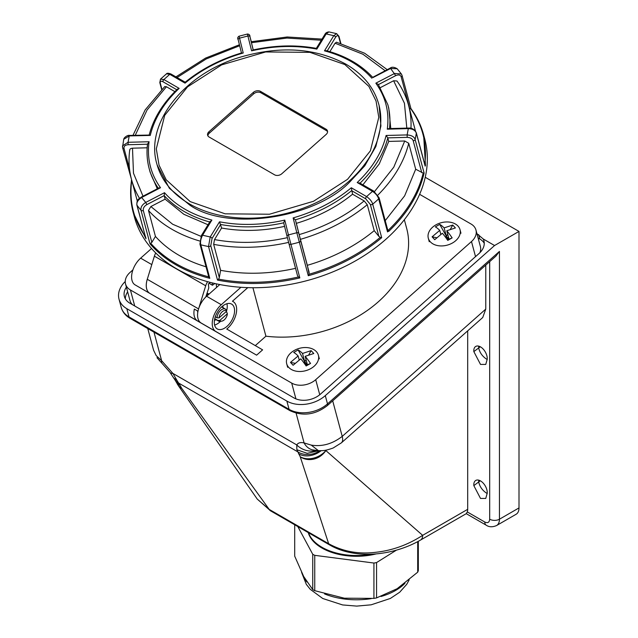 <?xml version="1.0" encoding="UTF-8"?>
<svg xmlns="http://www.w3.org/2000/svg" width="638" height="638" viewBox="0 0 638 638"><rect width="100%" height="100%" fill="white"/><g stroke="black" fill="none" stroke-linecap="round" stroke-linejoin="round"><path stroke-width="0.96" d="M313.792 459.097A19.004 4.179 -103.2 0 1 313.266 458.196A19.004 14.666 150.9 0 0 325.739 450.731A18.574 17.003 135.9 0 1 313.792 459.097A18.574 17.003 135.9 0 1 300.219 456.744L328.65 543.712L269.18 509.379L257.25 499.083L178.193 385.408L175.586 380.926A19.004 14.666 150.9 0 0 180.107 385.44L177.085 380.599L173.6 377.879L170.011 372.377A19.004 5.71 146.5 0 0 172.89 373.405L161.629 360.693L153.981 332.143M487.209 493.461L486.379 493.038C482.264 490.239 479.704 486.555 478.683 481.969L473.835 485.63A9.506 5.487 60 0 1 475.765 480.438A9.506 5.487 60 0 1 483.413 483.341A9.506 5.487 60 0 1 487.193 493.349L485.749 498.445L480.518 498.445L473.835 485.63M487.209 359.441L486.379 359.019C482.264 356.219 479.704 352.527 478.683 347.949L480.278 346.761M325.468 450.237L422.651 535.338C407.937 544.868 392.282 550.522 375.694 552.293C358.62 554.406 342.941 551.543 328.65 543.712A10.367 5.989 120 0 0 330.053 545.179L270.584 510.847A10.367 5.989 120 0 1 269.18 509.379L181.71 388.327A18.574 12.441 128.5 0 1 178.193 385.408M318.466 450.691L312.564 449.886A19.004 14.945 -76.3 0 1 304.087 442.931L311.224 445.093C322.07 446.855 332.398 443.952 342.223 436.384A19.004 7.76 48.4 0 1 341.394 442.844L333.132 448.02C323.777 451.321 322.453 450.516 318.466 450.691L311.224 445.093M316.033 450.508A19.004 17.194 -149.9 0 1 296.774 444.933L172.89 373.405L177.085 380.599M296.112 413.169L304.087 442.931C300.522 442.11 298.082 442.772 296.774 444.933L296.861 449.75L300.219 456.744A19.004 14.666 150.9 0 0 313.266 458.196M147.769 328.554L153.575 350.214L156.19 355.589L161.629 360.693A19.004 5.638 -49.6 0 0 162.283 363.644L170.011 372.377M153.575 350.214L156.19 355.589M173.6 377.879L174.964 379.921A19.004 12.824 -34.1 0 0 178.616 383.039L297.571 451.72A19.004 16.165 157.8 0 0 319.869 450.715M296.861 449.75L307.221 453.339L318.801 450.699M321.153 450.683A19.004 14.666 150.9 0 1 298.616 453.857M425.235 177.284L518.997 231.419L518.997 507.928A13.821 7.983 60 0 1 516.134 514.252L496.587 525.537A13.821 7.983 60 0 0 499.45 519.212A6.914 3.987 180 0 1 489.681 519.212C489.386 522.442 487.751 523.383 484.792 522.036L467.263 511.915L466.378 513.598L420.498 540.083A10.367 5.989 60 0 0 422.651 535.338L467.686 509.331L467.686 330.851M476.929 233.636L483.197 238.963L494.562 245.526L325.3 395.624A27.641 19.547 165 0 1 286.869 401.079L126.818 308.68A27.641 19.547 165 0 1 119.003 299.086A27.641 19.547 165 0 1 125.247 281.494M484.258 243.301A19.004 13.438 -15 0 0 479.816 238.987L478.093 237.99M518.997 231.419L494.562 245.526M126.388 287.156A19.004 13.438 -15 0 0 124.402 296.534A19.004 13.438 -15 0 0 129.785 303.13L293.982 397.929A19.004 13.438 -15 0 0 320.404 394.18L479.01 253.533A19.004 13.438 -15 0 0 483.931 240.853A19.004 13.438 -15 0 0 483.197 238.963M127.648 291.877A19.004 13.438 -15 0 0 125.343 298.815M499.45 251.412L495.909 256.117L327.286 405.64A5.184 2.113 48.4 0 0 327.509 403.886L499.45 251.412L499.45 519.212L518.997 507.928M467.263 511.915A10.367 5.989 -120 0 0 467.686 509.331M341.394 442.844L482.735 317.509L485.765 309.095L485.765 265.113M473.835 351.61A9.506 5.487 60 0 1 475.765 346.418A9.506 5.487 60 0 1 483.413 349.321A9.506 5.487 60 0 1 487.193 359.33L485.749 364.426L480.518 364.426L473.835 351.61L478.683 347.949L478.667 346.123M480.278 480.781L478.683 481.969L478.667 480.143M294.238 350.469A16.413 11.604 165 0 1 318.402 355.27A16.413 11.604 165 0 1 310.858 368.565A16.413 11.604 165 0 1 286.693 363.764A16.413 11.604 165 0 1 294.238 350.469M305.897 365.606L307.42 364.737L305.163 356.331A28.463 6.97 60.4 0 1 310.539 363.461L306.144 365.965A28.463 6.97 -119.6 0 0 300.769 358.827L293.121 365.271L290.473 362.4L298.129 355.956L299.19 359.92M310.539 363.461L306.575 365.08L304.781 361.866L304.605 363.764M306.575 365.08L305.833 365.502M307.42 364.737L304.781 361.866L302.524 353.452L311.145 350.637L313.792 353.516L305.163 356.331M311.145 350.637L308.776 354.816M306.049 359.625L304.781 361.866L298.121 349.943A28.463 6.97 60.4 0 1 302.524 353.452M295.083 363.309L290.473 362.4M298.129 355.956A28.463 6.97 -119.6 0 0 293.727 352.447L298.121 349.943M304.781 361.866L303.672 362.488M435.858 224.895A16.413 11.604 165 0 1 460.022 229.696A16.413 11.604 165 0 1 452.47 242.99A16.413 11.604 165 0 1 428.305 238.189A16.413 11.604 165 0 1 435.858 224.895M452.757 225.062L455.404 227.941L446.775 230.757A28.463 6.97 60.4 0 1 452.151 237.886L449.032 239.162L446.393 236.291L444.136 227.878L452.757 225.062L450.388 229.241M447.661 234.05L446.393 236.291L439.734 224.369A28.463 6.97 60.4 0 1 444.136 227.878M447.509 240.032L449.032 239.162L446.775 230.757M452.151 237.886L447.756 240.39A28.463 6.97 -119.6 0 0 442.381 233.253L434.733 239.697L432.085 236.826L439.741 230.382L440.802 234.345M436.695 237.735L432.085 236.826M439.741 230.382A28.463 6.97 -119.6 0 0 435.339 226.873L439.734 224.369M447.445 239.928L448.187 239.505L446.393 236.291L445.292 236.913M446.393 236.291L446.217 238.189M374.849 553.975A46.239 26.692 180 0 1 323.817 548.353L321.935 547.268A48.895 28.231 180 0 1 321.935 547.26A48.895 28.231 180 0 1 308.529 532.754M371.563 554.159A48.895 28.231 180 0 1 321.935 547.268M376.316 553.864A48.895 28.231 180 0 1 371.037 555.012A48.895 28.231 180 0 1 321.935 548.018A48.895 28.231 180 0 1 308.25 532.586M376.556 597.91L376.556 562.572A63.066 36.414 180 0 1 375.248 562.82A63.066 36.414 180 0 1 373.932 563.043L373.932 598.388A63.066 36.414 0 0 0 375.248 598.157A63.066 36.414 0 0 0 376.556 597.91L397.131 588.715L417.707 572.174L417.707 541.638M294.7 524.763L294.7 556.153L303.712 576.545L312.732 589.6L312.732 554.263A63.066 36.414 180 0 0 314.749 555.339L314.749 590.676L344.337 598.197L373.932 598.388M418.313 541.311L418.313 570.627A63.066 36.414 0 0 1 417.707 572.174M376.556 562.572L396.35 550.195M312.732 589.6A63.066 36.414 0 0 0 314.749 590.676M314.749 555.339L373.932 563.043M297.794 526.549L312.732 554.263M322.98 548.6A46.016 26.565 180 0 1 316.512 543.544M252.927 287.73L265.91 336.194A109.712 77.581 -15 0 0 378.326 301.798A109.712 77.581 -15 0 0 406.725 228.611L404.34 219.719M247.783 287.634L232.447 301.24A17.282 9.977 -60 0 1 233.077 301.551A17.282 9.977 -60 0 1 236.243 313.354A17.282 9.977 -60 0 1 227.606 328.315A17.282 9.977 -60 0 1 226.745 329.041L262.609 349.855L256.62 355.167L215.788 331.473A17.282 9.977 -60 0 1 221.282 304.717L240.925 287.291M214.615 325.069A14.339 8.278 120 0 0 219.735 322.078A14.339 8.278 120 0 0 220.557 321.305M226.267 312.022A14.339 8.278 120 0 0 226.498 311.296M226.594 310.953A14.339 8.278 120 0 0 226.937 303.728M227.064 326.313A14.339 8.278 120 0 0 234.234 313.888A14.339 8.278 120 0 0 231.61 304.095A14.339 8.278 120 0 0 221.817 306.719A14.339 8.278 120 0 0 214.647 319.136A14.339 8.278 120 0 0 217.271 328.937A14.339 8.278 120 0 0 227.064 326.313M172.738 306.583L149.818 293.384A17.282 9.977 -60 0 1 147.537 278.431M419.621 194.319L471.067 224.026A17.282 12.218 165 0 1 475.956 230.023A17.282 12.218 165 0 1 471.49 241.547L315.714 379.682A17.282 12.218 165 0 1 291.694 383.087L130.423 289.979A17.282 12.218 165 0 1 125.534 283.99A17.282 12.218 165 0 1 130.008 272.466L132.903 269.898M125.534 283.99L129.969 300.514A17.282 12.218 -15 0 0 132.401 304.637M479.864 252.728A17.282 12.218 -15 0 0 480.39 246.539L475.956 230.023M151.541 248.501L140.647 258.159L151.788 264.595M256.62 355.167L135.16 284.915A17.282 9.977 -60 0 1 140.647 258.159M255.296 345.605L265.91 336.194M219.815 284.548L206.616 296.247A17.282 9.977 120 0 0 201.129 323.003L172.675 306.639M216.25 319.766A8.637 4.984 -60 0 1 214.464 320.164M222.614 306.049A8.637 4.984 -60 0 1 223.156 307.795M370.335 204.471L378.884 236.379L374.219 230.653L367.257 204.686L364.178 200.914C345.636 216.059 323.96 227.287 299.15 234.617L296.351 223.34C317.74 216.936 336.481 207.23 352.567 194.207L351.307 187.763L366.587 196.584A1.731 0.997 120 0 0 365.726 198.817L370.335 204.471A1.731 1.22 -15 0 0 372.704 204.16A150.321 106.291 165 0 0 378.677 198.865A1.731 1.22 -15 0 0 379.092 197.748L387.816 230.318L387.529 231.913L378.677 198.865C377.656 195.85 375.591 193.346 372.488 191.352L366.587 196.584C369.896 198.928 371.938 201.456 372.704 204.16L381.691 237.695A150.321 106.291 165 0 1 308.29 275.728L296.814 232.742L288.448 234.904L299.828 277.913C271.286 284.532 243.852 285.258 217.518 280.09L208.53 246.555L210.205 236.969L202.573 235.231C200.707 238.883 200.125 242.073 200.811 244.801L209.798 278.327C197.286 275.137 185.937 270.608 175.761 264.746C165.601 258.869 157.02 251.89 150.01 243.812L151.844 242.376L155.441 236.435L148.487 210.468L150.855 206.553L165.122 199.16L183.872 214.296L208.012 224.767M252.672 50.067C274.675 45.202 295.896 44.636 316.328 48.368L324.997 34.213C325.635 32.905 326.927 32.131 328.889 31.9L326.154 33.934L333.786 35.672L324.471 50.841L326.369 50.657C345.74 55.977 361.18 64.877 372.68 77.358L390.145 68.13C391.82 66.775 394.172 66.982 397.179 68.76L390.623 68.481L395.719 75.627C398.622 74.439 400.441 74.845 401.166 76.839A1.731 1.22 -15 0 0 402.044 75.396L410.944 108.612C416.869 116.69 421.104 125.423 423.624 134.793L424.756 139.028A150.321 106.291 165 0 1 349.76 263.996A150.321 106.291 165 0 1 176.893 268.981A150.321 106.291 165 0 1 134.363 216.84L132.664 210.349M423.624 134.801L425.474 165.425L424.756 164.604C427.364 144.092 422.691 125.471 410.744 108.731L409.476 108.683M425.131 165.721L425.347 164.939M425.171 166.159L416.319 133.119C415.282 130.296 412.619 128.796 408.32 128.613L407.132 134.921C411.677 135.296 414.341 136.819 415.123 139.499L424.11 173.034C419.206 194.008 407.427 213.451 388.765 231.355L388.183 230.318C406.494 212.749 418.161 193.673 423.185 173.097L415.689 169.222L404.651 195.826L385.224 220.636M387.529 231.913A150.321 106.291 -15 0 0 388.63 230.868M379.1 105.485L380.926 125.957L375.83 146.573L364.769 165.808L349.425 182.356C313.928 218.962 226.689 231.347 189.701 205.045L169.357 188.266L157.123 164.931M295.617 268.335C269.659 274.125 244.657 274.787 220.612 270.321L213.658 244.354L214.512 239.569L221.593 228.029C241.826 231.674 262.84 231.115 284.636 226.362M220.612 270.321L219.312 277.586L210.763 245.678L212.047 238.5L220.652 224.488A123.541 87.35 -15 0 0 283.687 222.821L284.763 220.078C262.162 225.214 240.414 225.788 219.52 221.801L221.593 228.029M351.307 187.763C334.798 201.409 315.403 211.457 293.129 217.917L295.402 219.799L300.634 240.59A1.731 1.22 -15 0 1 299.31 242.193A150.321 106.291 165 0 1 290.848 244.378A1.731 1.22 -15 0 1 288.934 243.628L297.483 275.552L288.934 243.644A1.731 1.22 -15 0 1 288.926 243.612L287.092 236.499A1.731 1.22 166 0 0 287.092 236.515L283.687 222.821L287.092 236.499A1.731 1.22 166 0 1 288.448 234.904L284.763 220.078M297.475 275.52L298.345 277.004C270.719 283.256 244.139 283.958 218.603 279.117L219.312 277.586M206.026 266.788A143.406 101.402 165 0 1 155.441 236.435M209.966 222.056L211.888 220.062C191.823 214.727 176.024 205.603 164.5 192.7L164.173 195.619L165.122 199.16M210.763 245.678A1.731 1.22 165 0 1 208.53 246.555A150.321 106.291 165 0 1 200.811 244.801A1.731 1.22 -15 0 1 199.933 244.043L208.738 276.868C184.246 270.321 164.947 259.172 150.823 243.429M143 196.201L133.486 173.201L132.497 148.183C130.399 148.423 129.49 149.244 129.761 150.632M158.32 188.266A123.541 87.35 -15 0 1 149.164 168.607C147.035 160.609 146.485 152.362 147.53 143.861L147.545 144.22A123.541 87.35 -15 0 0 149.164 168.607L150.113 172.148L157.299 188.792M132.497 148.183L147.155 147.793M147.545 144.22L149.077 141.74L128.039 142.29L129.227 135.99L123.724 139.283C124.011 137.186 128.294 134.754 129.498 135.439L149.172 135.065C153.455 118.508 162.873 103.189 177.42 89.113L179.15 88.371L163.87 79.551L169.772 74.319L166.494 73.825C166.957 73.011 168.44 73.075 170.952 74L170.952 74A1.731 0.997 -60 0 0 169.772 74.319L185.052 83.139L185.379 82.597M151.844 242.376L143.303 210.468A1.731 1.22 165 0 1 141.022 210.285C140.512 207.318 142.083 204.702 145.735 202.421L141.277 197.094L158.99 187.915L160.513 187.732C150.648 173.959 146.836 158.631 149.077 141.74M135.256 135.288L147.035 110.047L166.446 86.752L164.771 86.545L145.153 109.927L132.983 135.344M166.446 86.752L174.876 91.625M149.204 135.392L150.257 135.431C154.372 118.485 163.998 102.798 179.15 88.371M415.689 169.222L408.735 143.263L404.731 140.99L393.79 167.172L374.506 191.583M362.91 184.829L379.291 163.87L388.741 141.413L404.731 140.99M421.758 172.675L413.209 140.767C412.459 138.693 410.465 137.553 407.211 137.361L387.792 137.872L388.741 141.413M359.872 183.345L357.208 182.532L372.488 191.352A1.731 0.997 120 0 1 373.669 191.041L379.092 197.748M407.211 137.361L407.132 134.921L386.102 135.471L387.792 137.872A123.541 87.35 -15 0 1 360.047 183.178M410.952 128.31A143.406 101.402 165 0 0 408.599 105.414C406.254 96.705 402.387 88.57 396.995 81.018L393.614 80.755L404.436 103.244L406.813 128.11M390.767 128.533L388.773 108.197L387.824 104.656L378.254 84.312L375.846 83.171C385.711 96.944 389.523 112.272 387.282 129.171L408.32 128.613L408.591 128.063C411.988 127.839 414.556 129.402 416.303 132.752L416.303 132.752A1.731 1.22 165 0 1 416.319 133.119A150.321 106.291 165 0 1 415.123 139.499A1.731 1.22 -15 0 1 413.209 140.767M380.415 87.589L393.614 80.755M408.591 128.063L388.725 128.589L387.282 129.171M387.21 69.646L364.633 53.233L336.481 42.204L335.062 43.209L362.99 54.262L385.129 70.722M329.87 51.662L335.062 43.209M340.485 43.336L338.81 37.1C338.172 35.154 337.111 35.186 335.628 37.195L327.222 50.888M372.815 77.645L390.623 68.481L390.145 68.13M321.999 39.093L287.156 36.988L251.213 41.717L251.444 42.706L286.933 38.065L321.305 40.226M253.246 49.939L251.444 42.706M249.952 36.701A1.731 1.22 -15 0 1 249.96 36.717L251.292 41.701L249.96 36.717A1.731 1.22 -15 0 0 249.96 36.717L253.182 49.955M316.344 48.775L316.839 49.11L326.154 33.934A1.731 0.981 31.5 0 0 324.997 34.213M253.302 50.442L251.595 50.833C274.196 45.697 295.944 45.123 316.839 49.11M241.587 53.464L243.23 52.994L239.545 38.16L247.911 35.999C247.289 33.343 247.337 33.328 248.038 35.967M241.938 52.834C220.317 59.238 201.393 69.04 185.172 82.238L185.219 82.238M239.577 38.152C238.875 35.513 238.859 35.521 239.545 38.16A1.731 1.22 -14 0 0 238.181 39.755A1.731 1.22 -14 0 1 238.181 39.755L238.181 39.755C237.328 38.328 237.615 37.14 239.043 36.199L247.48 34.021C249.179 34.157 250.008 35.05 249.96 36.717M335.628 37.195A1.731 0.981 31.5 0 0 333.786 35.672L336.649 33.67L328.889 31.9M375.846 83.171L394.603 73.458L401.358 73.976L397.179 68.76M424.103 173.034L423.185 173.097M374.219 230.653A143.406 101.402 165 0 1 307.333 265.312L299.15 234.617M352.567 194.207L364.178 200.914M365.726 198.817L351.618 190.666A123.541 87.35 -15 0 1 295.402 219.799L296.351 223.34M378.884 236.379L380.256 237.368A149.81 105.932 165 0 1 309.151 274.212L307.333 265.312M381.691 237.695L380.256 237.368M308.29 275.728L309.151 274.212M299.828 277.913L298.345 277.004M217.518 280.09L218.603 279.117M209.798 278.327L208.738 276.868M160.513 187.732L141.756 197.453C137.92 199.941 136.333 202.541 136.995 205.253L145.974 238.787L136.843 204.95A1.731 1.22 -15 0 0 136.995 205.253A150.321 106.291 165 0 0 141.022 210.285L150.01 243.812M131.356 181.663C129.945 192.301 130.567 202.621 133.238 212.621L145.974 238.787L145.671 237.009C133.725 220.269 129.051 201.648 131.651 181.136L131.38 181.982L131.42 180.275M131.859 180.769L122.592 147.593L122.488 145.887L128.039 142.29L128.118 144.73C125.112 145.025 123.74 146.246 124.019 148.407A1.731 1.22 165 0 1 122.592 147.593M122.568 147.226L123.724 139.283M159.803 82.597L160.497 79.144L163.87 79.551A1.731 0.997 -60 0 0 163.009 81.776C160.84 80.699 159.931 81.178 160.29 83.203A1.731 1.22 165 0 1 159.803 82.597L161.669 89.583M155.744 252.967A10.367 5.989 120 0 0 154.388 256.165L147.274 279.292L198.57 308.904M199.479 321.584A17.282 9.977 -60 0 1 197.501 320.874L149.85 293.368A17.282 9.977 -60 0 1 147.274 279.292M198.849 308.05L205.699 285.784A10.367 5.989 -60 0 1 207.597 281.677M197.501 320.874A17.282 9.977 -60 0 1 194.335 309.079L197.987 311.185M209.144 283.36L212.43 285.258L214.854 283.503M212.151 282.865L212.43 285.258M205.771 297.037L208.793 287.882L208.339 283.942L210.428 282.435M216.617 287.387L216.202 283.806M197.589 310.953A12.098 6.986 120 0 0 197.74 312.62M344.847 64.55L309.964 52.356L265.631 51.957L221.617 64.893L187.54 86.872L164.7 115.342L156.302 148.861L159.045 165.146L166.199 179.788L190.212 201.616L225.126 213.826L269.459 214.232L313.481 201.289L347.55 179.31L370.391 150.847L378.789 117.328L376.045 101.035L368.892 86.401L344.847 64.55M274.563 174.812A5.184 3.668 -15 0 0 281.765 173.783L326.138 134.443A5.184 3.668 -15 0 0 327.485 130.981A5.184 3.668 -15 0 0 326.018 129.187L260.527 91.378A5.184 3.668 -15 0 0 253.326 92.398L208.953 131.747A5.184 3.668 -15 0 0 207.613 135.2A5.184 3.668 -15 0 0 209.081 137.003L274.563 174.812M327.573 131.715A5.184 3.668 -15 0 0 326.393 130.599L260.91 92.789A5.184 3.668 -15 0 0 253.701 93.818L209.336 133.159A5.184 3.668 -15 0 0 207.9 135.886M215.285 316.775L217.064 317.804L219.073 317.876L226.665 311.145L226.139 309.757A6.914 3.987 -60 0 0 225.405 309.087L221.617 306.902M219.073 317.876A5.878 3.389 -60 0 1 222.144 311.799A5.878 3.389 -60 0 1 226.665 311.145M217.064 317.804A6.914 3.987 -60 0 1 220.118 310.905A6.914 3.987 -60 0 1 225.405 309.087M225.908 311.815L226.833 312.349L227.367 313.744L219.767 320.475L217.757 320.396L214.751 318.665M227.367 313.744A5.878 3.389 -60 0 1 221.737 321.145A5.878 3.389 -60 0 1 219.767 320.475M221.737 321.145L220.206 321.353A6.914 3.987 -60 0 1 218.491 321.058A6.914 3.987 -60 0 1 217.757 320.396M207.039 293.193L209.025 294.11M206.513 294.804L208.578 294.509M180.107 385.44L181.71 388.327A19.004 14.666 150.9 0 1 177.189 383.805M332.701 400.847L342.223 436.384L485.765 309.095M286.869 401.079L289.086 409.341A5.184 2.991 120 0 0 290.035 410.689L129.985 318.29C125.495 315.682 122.568 312.038 121.212 307.349A27.641 19.547 -15 0 0 129.036 316.934L126.818 308.68M479.816 238.987L478.652 234.632M325.3 395.624L327.509 403.886A27.641 19.547 -15 0 1 289.086 409.341L129.036 316.934A5.184 2.991 -60 0 0 129.985 318.29M489.681 261.644L489.681 519.212M466.258 513.67L486.22 525.194A6.914 3.987 -60 0 1 484.792 522.036M330.053 545.179L330.053 545.179C336.697 548.983 344.281 551.607 352.806 553.034C374.211 556.894 400.576 551.615 420.498 540.083M404.939 583.268A55.291 31.924 180 0 1 381.03 596.482M371.228 598.635A55.291 31.924 180 0 1 324.551 593.922M306.902 581.968A55.291 31.924 180 0 1 301.997 573.211M134.714 305.977L130.423 289.979M295.928 398.878L291.694 383.087M319.75 394.739L315.714 379.682M475.525 256.62L471.49 241.547M149.818 293.384L135.16 284.915M206.616 296.247L221.282 304.717M215.788 331.473L201.129 323.003M288.599 242.392A143.406 101.402 165 0 1 213.658 244.354M287.443 237.639C262.202 243.237 237.894 243.883 214.512 239.569M212.047 238.5A1.731 0.981 -148.5 0 0 210.205 236.969L219.52 221.801M199.718 241.012A143.406 101.402 165 0 1 148.487 210.468M200.962 236.339L172.667 224.241L150.855 206.553M143.303 210.468C142.992 208.179 144.172 206.226 146.852 204.599L164.173 195.619A123.541 87.35 -15 0 0 209.719 221.992M211.888 220.062L202.573 235.231A1.731 0.981 -148.5 0 0 201.417 235.51L210.117 221.338M146.852 204.599L145.735 202.421L164.5 192.7M139.491 198.306A143.406 101.402 165 0 1 131.556 179.653L137.306 201.122M141.277 197.094L141.277 197.094C138.948 199.375 136.859 198.49 136.843 204.95M129.522 168.942L124.019 148.407M147.482 144.22L128.118 144.73M150.257 135.431L129.777 135.902M161.932 89.328L160.29 83.203M176.782 89.727L163.009 81.776M408.735 143.263A143.406 101.402 165 0 1 377.84 195.1M386.102 135.471C381.987 152.418 372.361 168.105 357.208 182.532M389.499 128.573A123.541 87.35 -15 0 0 387.824 104.656M401.166 76.839L409.716 108.739M395.719 75.627L378.446 84.583M324.471 50.841C344.536 56.176 360.334 65.299 371.858 78.203M251.595 50.833L247.911 35.999A1.731 1.22 -14 0 1 249.897 36.749M177.061 77.525L206.281 58.919L239.673 45.745M241.467 52.978L238.189 39.771L241.467 52.978M185.052 83.139C201.56 69.494 220.955 59.446 243.23 52.994M338.81 37.1A1.731 1.22 -15 0 0 338.953 36.302L336.649 33.67M402.044 75.396L401.358 73.976M367.257 204.686A143.406 101.402 165 0 1 300.37 239.354M309.183 272.498L300.634 240.59M298.807 233.492A1.731 1.22 166 0 0 296.814 232.742L293.129 217.917M154.388 256.165L205.699 285.784M378.844 104.536C374.147 87.757 363.213 74.335 346.059 64.255C315.587 47.922 280.329 45.553 240.295 57.165C183.935 73.769 144.674 123.509 156.876 164.014A114.896 81.241 -15 0 0 189.35 203.841A114.896 81.241 -15 0 0 349.106 181.176A114.896 81.241 -15 0 0 378.844 104.536L379.163 105.717M209.336 133.159L208.953 131.747M253.701 93.818L253.326 92.398M260.91 92.789L260.527 91.378M326.393 130.599L326.018 129.187M156.98 357.711L162.283 363.644M174.964 379.921L175.586 380.926M121.212 307.349L119.003 299.086M290.035 410.689C302.851 416.542 315.268 414.867 327.286 405.64M486.22 525.194C489.059 527.163 492.52 527.275 496.587 525.537M270.584 510.847L257.25 499.083M318.402 355.27L319.351 358.811M286.693 363.764L287.642 367.305M460.022 229.696L460.963 233.237M428.305 238.189L429.254 241.73M323.817 548.353L321.935 547.26M409.181 579.862L406.725 584.328L399.691 592.231L390.36 598.452L371.141 604.816L356.754 606.1L342.59 604.936L322.764 598.508L310.251 589.313L306.312 584.352L301.575 572.342M233.077 301.551L232.479 301.208M157.195 165.194L156.876 164.014M129.713 149.994C128.39 160.17 128.996 170.059 131.556 179.653M408.599 105.414L415.474 131.077M239.425 44.764L205.588 58.074L175.928 76.879M185.187 82.222L170.952 74M338.953 36.302L340.875 43.456M416.303 132.752L425.139 165.744M373.669 191.041L359.401 182.803M288.934 243.628L287.092 236.499M199.933 244.043L201.417 235.51M160.497 79.144L166.494 73.825M218.491 321.058L214.703 318.872M207.055 293.145L208.459 293.719M206.616 294.477L208.698 294.405M197.828 312.038L197.74 311.041"/></g></svg>

